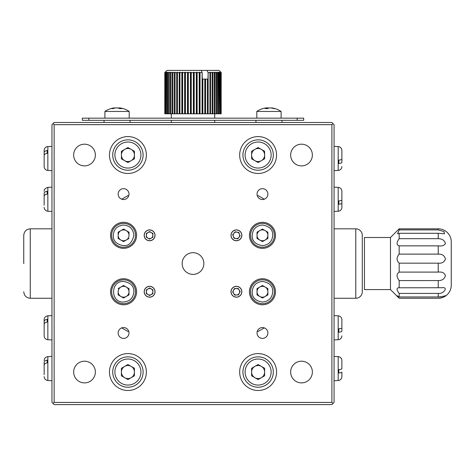 <?xml version="1.0" encoding="UTF-8"?>
<svg xmlns="http://www.w3.org/2000/svg" width="475" height="475" viewBox="0 0 475 475"><rect width="100%" height="100%" fill="white"/><g stroke="black" fill="none" stroke-linecap="round" stroke-linejoin="round"><path stroke-width="0.71" d="M281.984 122.491L281.984 120.317M255.948 122.491L255.948 120.317M338.182 187.37L334.067 187.156L334.067 211.458L338.182 211.244L338.182 187.37A3.907 3.907 0 0 1 341.881 191.271L341.881 199.827C341.768 200.385 340.753 200.747 338.847 200.907L338.847 204.244L338.847 200.907M341.881 207.343L341.881 198.787L341.881 207.343A3.907 3.907 0 0 1 338.182 211.244M341.881 203.163C341.768 203.722 340.753 204.078 338.847 204.244M207.551 113.81L207.551 79.087L207.991 79.087L208.139 72.574L208.139 113.81L207.415 113.81L207.415 79.087L205.568 79.087L205.568 113.81L204.796 113.81L204.796 79.087L202.855 79.087L202.855 113.81L202.053 113.81L202.118 72.467L201.222 70.407L219.052 70.407L221.225 72.574L221.107 113.81L221.107 72.574L220.715 72.147L221.225 72.574M220.833 113.81L220.679 72.574L220.335 72.147L220.833 72.574L221.107 113.81M220.186 113.81L219.658 72.147L220.186 72.574L220.186 113.81L220.679 113.81M219.248 113.81L218.922 113.81L218.69 72.147L219.248 72.574L219.248 113.81L219.949 113.81M218.019 113.81L217.615 113.81L217.443 72.147L218.019 72.574L218.019 113.81L218.922 113.81M216.517 113.81L216.036 113.81L215.923 72.147L216.517 72.574L216.517 113.81L217.615 113.81M214.759 113.81L214.207 113.81L214.16 72.147L214.759 72.574L214.759 113.81L216.036 113.81M212.758 113.81L212.159 113.81L212.159 72.147L212.758 72.574L212.758 113.81L214.207 113.81M210.544 113.81L209.95 113.81L209.95 72.147L210.544 72.574L210.544 113.81L212.141 113.81L212.159 72.147M209.95 113.81L209.95 72.147M208.139 113.81L209.873 113.81M205.568 113.81L207.415 113.81M202.855 113.81L204.796 113.81M202.053 72.574L200.04 72.574L200.04 113.81L202.053 113.81M200.04 113.81L199.215 113.81L199.215 72.574L199.524 72.147L200.04 72.574M199.215 72.574L197.149 72.574L197.149 113.81L199.215 113.81M197.149 113.81L196.3 113.81L196.3 72.574L196.668 72.147L197.149 72.574M196.3 72.574L194.204 72.574L194.204 113.81L196.3 113.81M194.204 113.81L193.355 113.81L193.355 72.574L193.77 72.147L194.204 72.574M193.355 72.574L191.253 72.574L191.253 113.81L193.355 113.81M191.253 113.81L190.404 113.81L190.404 72.574L190.861 72.147L191.253 72.574M190.404 72.574L188.32 72.574L188.32 113.81L190.404 113.81M188.32 113.81L187.482 113.81L187.482 72.574L187.981 72.147L188.32 72.574M187.482 72.574L185.44 72.574L185.44 113.81L187.482 113.81M185.44 113.81L184.621 113.81L184.621 72.574L185.149 72.147L185.44 72.574M184.621 72.574L182.638 72.574L182.638 113.81L184.621 113.81M182.638 113.81L181.854 113.81L181.854 72.574L182.406 72.147L182.638 72.574M181.854 72.574L179.954 72.574L179.954 113.81L181.854 113.81M179.954 113.81L179.206 113.81L179.206 72.574L179.782 72.147L179.954 72.574M179.206 72.574L177.412 72.574L177.412 113.81L179.206 113.81M177.412 113.81L176.712 113.81L176.712 72.574L177.3 72.147L177.412 72.574M176.712 72.574L175.037 72.574L175.037 113.81L176.712 113.81M175.037 113.81L174.39 113.81L174.39 72.574L174.99 72.147L175.037 72.574M174.39 72.574L172.864 72.574L172.864 113.81L174.39 113.81M172.864 113.81L172.277 113.81L172.277 72.574L172.882 72.147L172.864 72.574M172.277 72.574L170.911 72.574L170.911 113.81L172.277 113.81M170.911 113.81L170.394 113.81L170.394 72.574L170.988 72.147L170.911 72.574M170.394 72.574L169.201 72.574L169.201 113.81L170.394 113.81M169.201 113.81L168.756 113.81L168.756 72.574L169.343 72.147L169.201 72.574M168.756 72.574L167.752 72.574L167.752 113.81L168.756 113.81M167.752 113.81L167.384 113.81L167.384 72.574L166.577 72.574L166.577 113.81L167.384 113.81M166.577 113.81L166.292 72.574L165.692 72.574L165.692 113.81L166.292 113.81M165.692 113.81L165.49 72.574L165.11 72.574L165.11 113.81L165.49 113.81M165.11 113.81L164.997 72.574L164.997 113.81M164.831 113.81L164.801 72.574L165.241 72.147L164.831 72.574M221.172 72.574L221.172 113.81M220.186 72.574L220.679 72.574M219.248 72.574L219.949 72.574M218.019 72.574L218.922 72.574M216.517 72.574L217.615 72.574M214.759 72.574L216.036 72.574M212.758 72.574L214.207 72.574M210.544 72.574L212.141 72.574M208.139 72.574L209.873 72.574M204.998 113.81L204.998 79.087L205.568 79.087M202.314 113.81L202.314 79.087L202.855 79.087M202.118 72.467L202.314 79.087M199.524 113.81L199.524 72.147M196.668 113.81L196.668 72.147M193.77 113.81L193.77 72.147M190.861 113.81L190.861 72.147M187.981 113.81L187.981 72.147M185.149 113.81L185.149 72.147M182.406 113.81L182.406 72.147M179.782 113.81L179.782 72.147M177.3 113.81L177.3 72.147M174.99 113.81L174.99 72.147M164.997 72.574L165.472 72.147L165.11 72.574M165.49 72.574L166.007 72.147L165.692 72.574M166.292 72.574L166.838 72.147L166.577 72.574M167.384 72.574L167.948 72.147L167.752 72.574M207.094 70.407L207.991 72.467M164.801 113.81L164.801 72.574L166.974 70.407L201.222 70.407M341.881 327.655L341.881 331.277C341.762 331.734 340.753 332.031 338.841 332.168L338.841 328.789C340.753 328.652 341.762 328.356 341.881 327.898L341.881 319.734A3.907 3.907 0 0 0 338.176 315.839L334.067 315.62M341.881 335.813A3.907 3.907 0 0 1 338.176 339.714L338.176 315.839M338.841 332.168L338.841 328.789M123.571 281.443C130.316 282.548 133.742 285.76 133.861 291.068C133.582 297.683 130.15 301.346 123.571 302.058C110.283 302.7 110.265 280.808 123.571 281.443M123.571 279.817A11.934 11.934 0 0 1 135.506 291.751A11.934 11.934 0 0 1 123.571 303.685A11.934 11.934 0 0 1 111.637 291.751A11.934 11.934 0 0 1 123.571 279.817A11.934 11.934 0 0 1 135.506 291.751A11.934 11.934 0 0 1 123.571 303.685A11.934 11.934 0 0 1 111.637 291.751A11.934 11.934 0 0 1 123.571 279.817M126.285 287.054L128.998 288.622L128.998 291.751A5.427 5.427 0 0 0 120.858 287.054A5.427 5.427 0 0 0 118.144 291.751L118.144 294.886L123.571 298.015L128.998 294.886L128.998 288.622L123.571 285.487L118.144 288.622M120.858 296.447L118.144 294.886L118.144 291.751A5.427 5.427 0 0 0 126.285 296.447A5.427 5.427 0 0 0 128.998 291.751L128.998 294.886M149.613 229.995A5.338 5.338 0 0 1 154.951 235.333A5.338 5.338 0 0 1 149.613 240.665A5.338 5.338 0 0 1 144.275 235.333A5.338 5.338 0 0 1 149.613 229.995M149.613 238.587A3.254 3.254 0 0 1 147.986 232.513A3.254 3.254 0 0 1 152.867 235.327A3.254 3.254 0 0 1 149.613 238.587M146.359 233.451L146.359 237.209L149.613 239.091L152.867 237.209L152.867 233.451L149.613 231.574L146.359 233.451M44.151 199.31L44.151 193.444C44.27 192.316 45.279 191.591 47.191 191.259L47.191 194.127C45.279 194.453 44.27 195.183 44.151 196.312L44.151 205.17M44.151 193.444L44.151 202.303M47.191 191.259L47.191 194.127M281.117 118.15L281.117 111.453L256.815 111.453L256.815 118.15M271.112 107.973L271.878 107.926A21.66 19.707 90 0 1 272.104 107.962A21.66 19.707 90 0 1 274.966 108.615L273.885 108.615A21.66 19.707 -90 0 0 270.798 107.926L269.07 107.926A21.66 8.989 90 0 0 267.663 108.615A21.066 16.595 35.7 0 0 265.293 108.615A21.66 8.989 -90 0 1 266.701 107.926L266.053 107.926A21.66 19.707 -90 0 0 265.828 107.962A21.702 21.702 0 0 0 256.815 111.453M266.819 108.585L266.819 107.878L266.701 108.585M266.819 107.973A21.66 19.707 90 0 1 267.134 107.926L268.862 107.926A21.66 8.989 -90 0 1 268.963 107.962M44.151 371.937L44.151 362.443C44.264 361.238 45.279 360.454 47.185 360.103L47.185 362.864C45.279 363.221 44.264 363.998 44.151 365.21L44.151 374.698M44.151 362.443L44.151 365.21M47.185 360.103L47.185 362.864M341.881 162.367L341.881 157.991L341.881 162.367C341.768 162.925 340.753 163.281 338.847 163.447L338.847 160.111C340.753 159.95 341.768 159.588 341.881 159.03L341.881 150.474A3.907 3.907 0 0 0 338.182 146.573L334.067 146.359M341.881 166.547A3.907 3.907 0 0 1 338.182 170.448L338.182 146.573M338.847 163.447L338.847 160.111M341.881 372.073L341.881 376.61L341.881 372.073C341.762 372.531 340.753 372.827 338.841 372.964L338.841 369.586C340.753 369.455 341.762 369.152 341.881 368.695L341.881 360.537A3.907 3.907 0 0 0 338.176 356.636L334.067 356.422M341.881 376.61A3.907 3.907 0 0 1 338.176 380.511L338.176 356.636M338.841 372.964L338.841 369.586M262.455 281.443C269.2 282.548 272.626 285.76 272.739 291.068C272.466 297.683 269.034 301.346 262.455 302.058C255.716 300.954 252.284 297.742 252.172 292.434C252.445 285.819 255.877 282.156 262.455 281.443M262.455 279.817A11.934 11.934 0 0 1 274.39 291.751A11.934 11.934 0 0 1 262.455 303.685A11.934 11.934 0 0 1 250.521 291.751A11.934 11.934 0 0 1 262.455 279.817A11.934 11.934 0 0 1 274.39 291.751A11.934 11.934 0 0 1 262.455 303.685A11.934 11.934 0 0 1 250.521 291.751A11.934 11.934 0 0 1 262.455 279.817M265.169 287.054L267.882 288.622L267.882 291.751A5.427 5.427 0 0 0 259.742 287.054A5.427 5.427 0 0 0 262.455 297.178A5.427 5.427 0 0 0 267.882 291.751L267.882 294.886L267.882 288.622L262.455 285.487L257.028 288.622L257.028 294.886L262.455 298.015L267.882 294.886M259.742 296.447L257.028 294.886L257.028 288.622M390.486 289.584L390.486 237.5L364.45 237.5L364.45 289.584L390.486 289.584L399.166 298.264L397.076 295.693L399.166 296.964L399.166 293.419C396.566 290.023 396.387 288.129 398.626 287.737L399.166 287.779L399.166 280.577C396.387 276.86 396.387 274.033 399.166 272.098L399.166 263.162C396.387 260.496 396.387 257.486 399.166 254.125L399.166 245.854C396.387 244.952 396.387 242.559 399.166 238.676L399.166 233.284L397.551 233.789L399.166 229.894L399.166 228.819L438.229 228.819A13.021 13.021 0 0 1 451.25 241.84L451.25 285.243A13.021 13.021 0 0 1 438.229 298.264L399.166 298.258L438.229 298.258C442.629 297.671 444.986 296.816 445.307 295.693C443.882 296.257 441.524 296.679 438.229 296.964L438.229 293.419L399.166 293.419M390.486 237.5L399.166 228.819M399.166 287.779L441.94 287.737C448.667 286.597 443.929 294.126 438.229 293.419M399.166 296.964L438.229 296.964M399.166 229.894L438.229 229.894L443.941 231.551L444.511 233.789L438.229 233.284L399.166 233.284M399.166 238.676L438.229 238.676C442.047 238.711 444.446 240.291 445.425 243.414C444.457 245.522 442.059 246.335 438.229 245.854L399.166 245.854M399.166 254.125L438.229 254.125C442.047 253.905 444.446 255.497 445.425 258.905C444.457 262.087 442.059 263.506 438.229 263.162L399.166 263.162M399.166 272.098L438.229 272.098C442.047 271.682 444.446 272.858 445.425 275.637C444.457 279.033 442.059 280.683 438.229 280.577L399.166 280.577M236.413 286.413A5.338 5.338 0 0 1 241.751 291.751A5.338 5.338 0 0 1 236.413 297.089A5.338 5.338 0 0 1 231.082 291.751A5.338 5.338 0 0 1 236.413 286.413M236.413 295.005A3.254 3.254 0 0 1 233.522 290.267A3.254 3.254 0 0 1 239.151 289.988A3.254 3.254 0 0 1 236.413 295.005M234.377 288.592L232.661 291.935L234.697 295.094L238.45 294.91L240.172 291.567L238.129 288.408L234.377 288.592M258.115 387.232A15.188 15.188 0 0 1 242.927 372.044A15.188 15.188 0 0 1 258.115 356.856A15.188 15.188 0 0 1 273.303 372.044A15.188 15.188 0 0 1 258.115 387.232A15.188 15.188 0 0 0 273.303 372.044A15.188 15.188 0 0 0 258.115 356.856A15.188 15.188 0 0 0 242.927 372.044M258.115 378.551A6.508 6.508 0 0 1 254.849 366.409A6.508 6.508 0 0 1 264.628 372.032A6.508 6.508 0 0 1 258.115 378.551M264.634 375.79L264.623 368.273L258.103 364.527L251.602 368.297L251.613 375.814L258.127 379.561L264.634 375.79M241.751 235.333A5.338 5.338 0 0 1 236.413 240.665A5.338 5.338 0 0 1 231.082 235.333A5.338 5.338 0 0 1 236.413 229.995A5.338 5.338 0 0 1 241.751 235.333M233.16 235.333A3.254 3.254 0 0 1 239.465 234.187A3.254 3.254 0 0 1 235.879 238.539A3.254 3.254 0 0 1 233.16 235.333M234.027 238.23L237.732 238.848L240.124 235.95L238.806 232.429L235.095 231.812L232.708 234.709L234.027 238.23M88.849 120.317L88.849 118.15L82.341 118.15L82.341 120.317L303.685 120.317L303.685 118.15L297.178 118.15L297.178 120.317M88.849 118.15L297.178 118.15M149.613 286.413A5.338 5.338 0 0 1 154.951 291.751A5.338 5.338 0 0 1 149.613 297.089A5.338 5.338 0 0 1 144.275 291.751A5.338 5.338 0 0 1 149.613 286.413M152.867 291.757A3.254 3.254 0 0 1 147.986 294.571A3.254 3.254 0 0 1 146.359 291.757M146.359 291.745A3.254 3.254 0 0 1 151.24 288.931A3.254 3.254 0 0 1 152.867 291.745M146.359 289.875L146.359 293.633L149.613 295.509L152.867 293.633L152.867 289.875L149.613 287.993L146.359 289.875M258.115 136.592A18.448 18.448 0 0 0 239.667 155.04A18.448 18.448 0 0 0 258.115 173.482A18.448 18.448 0 0 0 276.563 155.04A18.448 18.448 0 0 0 258.115 136.592M127.912 136.592A18.448 18.448 0 0 0 109.47 155.04A18.448 18.448 0 0 0 127.912 173.482A18.448 18.448 0 0 0 146.359 155.04A18.448 18.448 0 0 0 127.912 136.592M127.912 353.596A18.448 18.448 0 0 0 109.47 372.044A18.448 18.448 0 0 0 127.912 390.492A18.448 18.448 0 0 0 146.359 372.044A18.448 18.448 0 0 0 127.912 353.596M301.518 144.186A10.848 10.848 0 0 0 290.664 155.04A10.848 10.848 0 0 0 301.518 165.888A10.848 10.848 0 0 0 312.366 155.04A10.848 10.848 0 0 0 301.518 144.186M123.571 278.73A13.021 13.021 0 0 0 110.55 291.751A13.021 13.021 0 0 0 123.571 304.772A13.021 13.021 0 0 0 136.592 291.751A13.021 13.021 0 0 0 123.571 278.73M262.455 278.73A13.021 13.021 0 0 0 249.434 291.751A13.021 13.021 0 0 0 262.455 304.772A13.021 13.021 0 0 0 275.476 291.751A13.021 13.021 0 0 0 262.455 278.73M123.571 222.312A13.021 13.021 0 0 0 110.55 235.333A13.021 13.021 0 0 0 123.571 248.348A13.021 13.021 0 0 0 136.592 235.333A13.021 13.021 0 0 0 123.571 222.312M262.455 222.312A13.021 13.021 0 0 0 249.434 235.333A13.021 13.021 0 0 0 262.455 248.348A13.021 13.021 0 0 0 275.476 235.333A13.021 13.021 0 0 0 262.455 222.312M123.571 327.56A5.427 5.427 0 0 0 118.144 332.981A5.427 5.427 0 0 0 123.571 338.408A5.427 5.427 0 0 0 128.998 332.981A5.427 5.427 0 0 0 123.571 327.56M123.571 188.676A5.427 5.427 0 0 0 118.144 194.097A5.427 5.427 0 0 0 123.571 199.524A5.427 5.427 0 0 0 128.998 194.097A5.427 5.427 0 0 0 123.571 188.676M262.455 327.56A5.427 5.427 0 0 0 257.028 332.981A5.427 5.427 0 0 0 262.455 338.408A5.427 5.427 0 0 0 267.882 332.981A5.427 5.427 0 0 0 262.455 327.56M262.455 188.676A5.427 5.427 0 0 0 257.028 194.097A5.427 5.427 0 0 0 262.455 199.524A5.427 5.427 0 0 0 267.882 194.097A5.427 5.427 0 0 0 262.455 188.676M84.514 361.196A10.848 10.848 0 0 0 73.661 372.044A10.848 10.848 0 0 0 84.514 382.892A10.848 10.848 0 0 0 95.362 372.044A10.848 10.848 0 0 0 84.514 361.196M84.514 144.186A10.848 10.848 0 0 0 73.661 155.04A10.848 10.848 0 0 0 84.514 165.888A10.848 10.848 0 0 0 95.362 155.04A10.848 10.848 0 0 0 84.514 144.186M301.518 361.196A10.848 10.848 0 0 0 290.664 372.044A10.848 10.848 0 0 0 301.518 382.892A10.848 10.848 0 0 0 312.366 372.044A10.848 10.848 0 0 0 301.518 361.196M258.115 353.596A18.448 18.448 0 0 0 239.667 372.044A18.448 18.448 0 0 0 258.115 390.492A18.448 18.448 0 0 0 276.563 372.044A18.448 18.448 0 0 0 258.115 353.596M193.016 252.688A10.848 10.848 0 0 0 182.162 263.542A10.848 10.848 0 0 0 193.016 274.39A10.848 10.848 0 0 0 203.864 263.542A10.848 10.848 0 0 0 193.016 252.688M236.413 286.324A5.427 5.427 0 0 0 230.993 291.751A5.427 5.427 0 0 0 236.413 297.178A5.427 5.427 0 0 0 241.84 291.751A5.427 5.427 0 0 0 236.413 286.324M149.613 286.324A5.427 5.427 0 0 0 144.186 291.751A5.427 5.427 0 0 0 149.613 297.178A5.427 5.427 0 0 0 155.04 291.751A5.427 5.427 0 0 0 149.613 286.324M236.413 229.906A5.427 5.427 0 0 0 230.993 235.333A5.427 5.427 0 0 0 236.413 240.754A5.427 5.427 0 0 0 241.84 235.333A5.427 5.427 0 0 0 236.413 229.906M149.613 229.906A5.427 5.427 0 0 0 144.186 235.333A5.427 5.427 0 0 0 149.613 240.754A5.427 5.427 0 0 0 155.04 235.333A5.427 5.427 0 0 0 149.613 229.906M54.132 124.658L331.894 124.658L331.894 402.426L54.132 402.426L54.132 124.658L53.046 123.571L51.959 124.658L51.959 402.426L53.046 403.507L54.132 402.426M331.894 124.658L332.981 123.571L334.067 124.658L334.067 402.426L332.981 403.507L331.894 402.426M53.046 123.571L54.132 122.491L331.894 122.491L332.981 123.571M53.046 403.507L54.132 404.593L331.894 404.593L332.981 403.507M127.912 139.846A15.188 15.188 0 0 1 143.106 155.04A15.188 15.188 0 0 1 127.912 170.228A15.188 15.188 0 0 1 112.723 155.04A15.188 15.188 0 0 1 127.912 139.846A15.188 15.188 0 0 1 143.106 155.04A15.188 15.188 0 0 1 127.912 170.228A15.188 15.188 0 0 1 112.723 155.04A15.188 15.188 0 0 1 127.912 139.846M127.912 161.547A6.508 6.508 0 0 1 124.646 149.405A6.508 6.508 0 0 1 134.425 155.028A6.508 6.508 0 0 1 127.912 161.547M134.431 158.787L134.419 151.27L127.9 147.523L121.398 151.287L121.41 158.81L127.923 162.557L134.431 158.787M130.085 122.491L130.085 120.317M104.043 122.491L104.043 120.317M121.713 199.197L127.918 195.617L128.767 195.67M257.26 195.67L258.121 195.617L264.32 199.197M334.067 181.949L334.067 217.972M362.277 291.751L362.277 235.333A6.508 6.508 0 0 0 355.769 228.819L355.769 298.264A6.508 6.508 0 0 0 362.277 291.751M362.277 244.756L362.277 236.075L362.277 244.756M362.277 291.009L362.277 282.328L362.277 291.009M334.067 298.264L355.769 298.264M334.067 228.819L355.769 228.819M123.571 225.025C129.835 225.637 133.267 229.069 133.879 235.333C132.109 242.672 128.672 246.109 123.571 245.64C116.832 244.53 113.4 241.324 113.288 236.01C113.567 229.401 116.992 225.738 123.571 225.025M123.571 223.393A11.934 11.934 0 0 1 135.506 235.333A11.934 11.934 0 0 1 123.571 247.267A11.934 11.934 0 0 1 111.637 235.333A11.934 11.934 0 0 1 123.571 223.393A11.934 11.934 0 0 1 135.506 235.333A11.934 11.934 0 0 1 123.571 247.267A11.934 11.934 0 0 1 111.637 235.333A11.934 11.934 0 0 1 123.571 223.393M126.285 230.63L128.998 232.198L128.998 235.333A5.427 5.427 0 0 0 120.858 230.63A5.427 5.427 0 0 0 123.571 240.754A5.427 5.427 0 0 0 128.998 235.333L128.998 232.198L123.571 229.069L118.144 232.198L118.144 238.462L123.571 241.597L128.998 238.462M120.858 240.029L118.144 238.462L118.144 232.198M127.912 356.856A15.188 15.188 0 0 1 143.106 372.044A15.188 15.188 0 0 1 127.912 387.232A15.188 15.188 0 0 1 112.723 372.044A15.188 15.188 0 0 1 127.912 356.856A15.188 15.188 0 0 1 143.106 372.044A15.188 15.188 0 0 1 127.912 387.232A15.188 15.188 0 0 1 112.723 372.044A15.188 15.188 0 0 1 127.912 356.856M127.912 378.551A6.508 6.508 0 0 1 124.646 366.409A6.508 6.508 0 0 1 134.425 372.032A6.508 6.508 0 0 1 127.912 378.551M134.431 375.79L134.419 368.273L127.9 364.527L121.398 368.297L121.41 375.814L127.923 379.561L134.431 375.79M44.151 150.807L44.151 152.647C44.27 151.519 45.279 150.789 47.191 150.462L47.191 153.33C45.279 153.657 44.27 154.387 44.151 155.515L44.151 166.547A3.907 3.907 0 0 0 47.85 170.448L51.959 170.662M44.151 150.474A3.907 3.907 0 0 1 47.85 146.573L47.85 170.448M44.151 166.547L44.151 164.374M44.151 161.506L44.151 152.647L44.151 161.506M47.191 150.462L47.191 153.33M23.75 263.542L23.75 235.333C24.136 231.378 26.303 229.205 30.258 228.819L30.258 298.264C26.303 297.878 24.136 295.705 23.75 291.751M23.75 248.348L23.75 236.075M257.26 331.413L258.115 331.461L264.314 327.887M121.713 327.887L127.912 331.461L128.767 331.413M258.115 170.228A15.188 15.188 0 0 1 242.927 155.04A15.188 15.188 0 0 1 258.115 139.846A15.188 15.188 0 0 1 273.303 155.04A15.188 15.188 0 0 1 258.115 170.228A15.188 15.188 0 0 0 273.303 155.04A15.188 15.188 0 0 0 258.115 139.846A15.188 15.188 0 0 0 242.927 155.04M258.115 161.547A6.508 6.508 0 0 1 254.849 149.405A6.508 6.508 0 0 1 264.628 155.028A6.508 6.508 0 0 1 258.115 161.547M264.634 158.787L264.623 151.27L258.103 147.523L251.602 151.287L251.613 158.81L258.127 162.557L264.634 158.787M129.212 118.15L129.212 111.453L104.91 111.453L104.91 118.15M119.415 108.472L119.415 107.867L119.914 107.926M119.415 107.867L119.694 107.926A21.66 13.395 90 0 1 121.796 108.615A21.066 14.339 -47 0 0 119.748 108.615A21.66 13.395 -90 0 0 117.652 107.926L115.823 107.926A21.66 17.023 90 0 0 113.151 108.615L111.542 108.615A21.66 17.023 -90 0 1 114.208 107.926L114.208 108.276M119.415 108.146A21.66 17.023 -90 0 0 118.305 107.926L117.278 107.861M334.067 175.869L334.067 139.846M44.151 319.77L44.151 321.646C44.264 320.441 45.279 319.657 47.185 319.307L47.185 322.068C45.279 322.424 44.264 323.202 44.151 324.413L44.151 335.813A3.907 3.907 0 0 0 47.85 339.714L51.959 339.928M44.151 319.74A3.907 3.907 0 0 1 47.85 315.839L47.85 339.714M44.151 335.813L44.151 333.901M44.151 331.14L44.151 321.646L44.151 331.14M47.185 319.307L47.185 322.068M262.455 225.025C269.2 226.13 272.626 229.336 272.739 234.65C272.466 241.264 269.034 244.922 262.455 245.64C255.716 244.53 252.284 241.324 252.172 236.01C252.445 229.401 255.877 225.738 262.455 225.025M262.455 223.393A11.934 11.934 0 0 1 274.39 235.333A11.934 11.934 0 0 1 262.455 247.267A11.934 11.934 0 0 1 250.521 235.333A11.934 11.934 0 0 1 262.455 223.393A11.934 11.934 0 0 1 274.39 235.333A11.934 11.934 0 0 1 262.455 247.267A11.934 11.934 0 0 1 250.521 235.333A11.934 11.934 0 0 1 262.455 223.393M265.169 230.63L267.882 232.198L267.882 235.333A5.427 5.427 0 0 0 259.742 230.63A5.427 5.427 0 0 0 257.028 235.333L257.028 232.198L257.028 238.462L262.455 241.597L267.882 238.462L267.882 232.198L262.455 229.069L257.028 232.198M259.742 240.029L257.028 238.462L257.028 235.333A5.427 5.427 0 0 0 265.169 240.029A5.427 5.427 0 0 0 267.882 235.333L267.882 238.462M51.959 187.156L47.85 187.37L47.85 211.244L51.959 211.458M267.134 108.591L267.134 107.926M51.959 356.422L47.85 356.636L47.85 380.511L51.959 380.724M438.229 229.894L438.229 228.819M438.229 238.676L438.229 233.284M438.229 254.125L438.229 245.854M438.229 272.098L438.229 263.162M438.229 287.779L438.229 280.577M271.136 372.044A13.021 13.021 0 0 1 258.115 385.065A13.021 13.021 0 0 1 245.094 372.044A13.021 13.021 0 0 1 258.115 359.023A13.021 13.021 0 0 1 271.136 372.044M127.912 142.019A13.021 13.021 0 0 1 140.933 155.04A13.021 13.021 0 0 1 127.912 168.061A13.021 13.021 0 0 1 114.891 155.04A13.021 13.021 0 0 1 127.912 142.019M127.912 359.023A13.021 13.021 0 0 1 140.933 372.044A13.021 13.021 0 0 1 127.912 385.065A13.021 13.021 0 0 1 114.891 372.044A13.021 13.021 0 0 1 127.912 359.023M271.136 155.04A13.021 13.021 0 0 1 258.115 168.061A13.021 13.021 0 0 1 245.094 155.04A13.021 13.021 0 0 1 258.115 142.019A13.021 13.021 0 0 1 271.136 155.04M119.694 107.926L119.694 108.591M214.712 113.81L214.712 118.15M171.315 113.81L171.315 118.15M338.176 339.714L334.067 339.928M214.712 122.491L214.712 120.317M171.315 122.491L171.315 120.317M47.85 211.244C45.588 210.924 44.353 209.623 44.151 207.343M47.85 187.37C45.25 188.231 44.015 189.531 44.151 191.271M281.117 111.453A21.702 21.702 0 0 0 272.104 107.962M47.85 380.511C45.588 380.184 44.353 378.884 44.151 376.61M47.85 356.636C45.588 356.957 44.353 358.257 44.151 360.537M338.182 170.448L334.067 170.662M338.176 380.511L334.067 380.724M47.85 146.573L51.959 146.359M51.959 298.264L30.258 298.264M51.959 228.819L30.258 228.819M129.212 111.453A21.702 21.702 0 0 0 119.492 107.867M114.629 107.867A21.702 21.702 0 0 0 104.91 111.453M47.85 315.839L51.959 315.62"/></g></svg>

